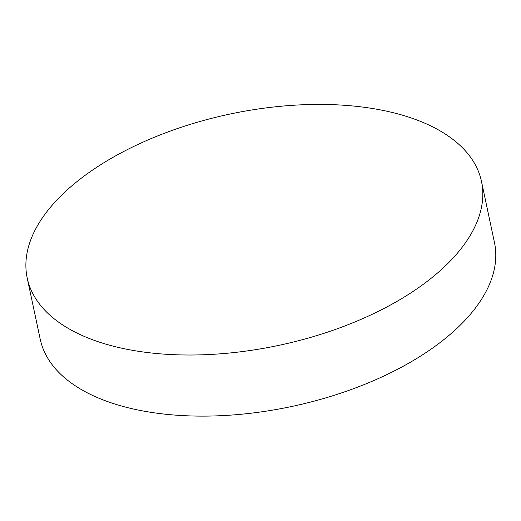 <?xml version="1.0" encoding="UTF-8"?>
<svg xmlns="http://www.w3.org/2000/svg" width="521" height="521" viewBox="0 0 521 521"><rect width="100%" height="100%" fill="white"/><g stroke="black" fill="none" stroke-linecap="round" stroke-linejoin="round"><path stroke-width="0.78" d="M27.203 277.999L40.195 339.106A232.21 118.208 -12 0 0 125.971 407.214A232.21 118.208 -12 0 0 446.81 337.23A232.21 118.208 -12 0 0 494.468 242.545L481.482 181.438A232.21 118.208 168 0 1 365.019 317.602A232.21 118.208 168 0 1 112.979 346.107A232.21 118.208 168 0 1 27.203 277.999A232.21 118.208 168 0 1 143.666 141.842A232.21 118.208 168 0 1 395.7 113.331A232.21 118.208 168 0 1 481.482 181.438"/></g></svg>
